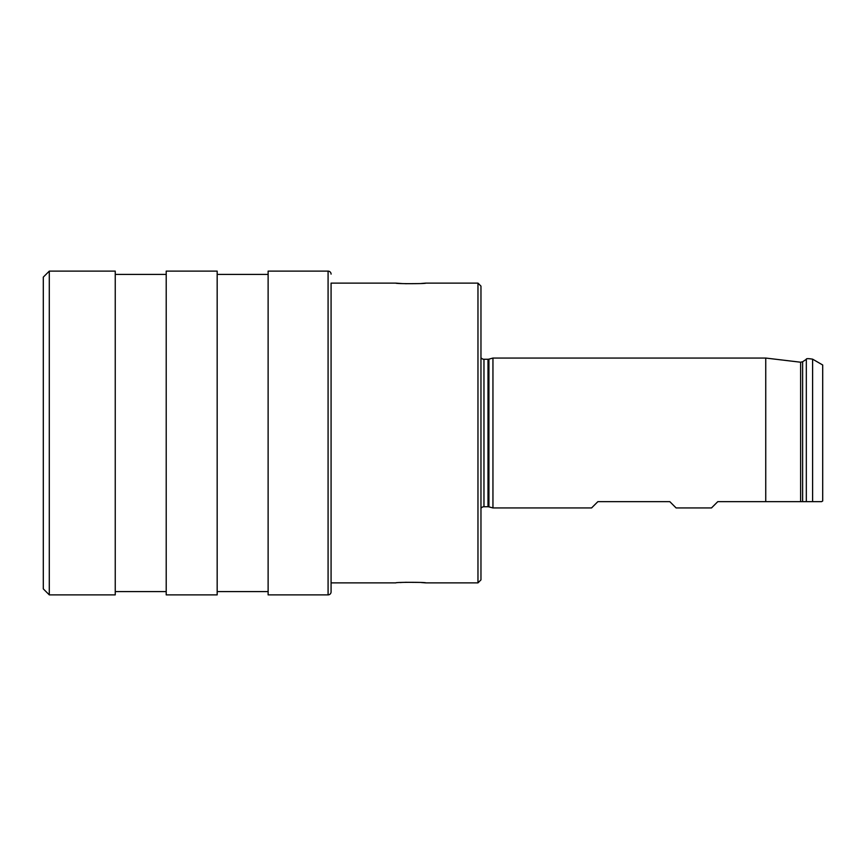<?xml version="1.0" encoding="UTF-8"?>
<svg xmlns="http://www.w3.org/2000/svg" width="866" height="866" viewBox="0 0 866 866"><rect width="100%" height="100%" fill="white"/><g stroke="black" fill="none" stroke-linecap="round" stroke-linejoin="round"><path stroke-width="1.3" d="M822.7 501.003L822.7 364.997L812.6 359.163L812.6 501.652L821.596 501.652L822.7 501.003M717.784 501.652L711.484 507.941L717.784 501.652L765.739 501.652L765.739 358.059L492.949 358.059L492.949 507.941L591.575 507.941L597.876 501.652L591.575 507.941M676.108 507.941L669.819 501.652L676.108 507.941L711.484 507.941M800.628 501.652L800.628 362.215L802.63 361.75L802.63 501.652L765.739 501.652M802.63 501.652L821.596 501.652M669.819 501.652L597.876 501.652M480.966 357.647A3.594 3.594 0 0 0 483.964 359.26L488.002 359.26A3.594 3.594 0 0 0 488.933 359.13L492.949 358.059M480.966 508.353A3.594 3.594 0 0 1 483.964 506.74L488.002 506.74A3.594 3.594 0 0 1 488.933 506.87L492.949 507.941M477.967 283.117L480.966 286.116L480.966 579.884L477.967 582.883L477.967 283.117L425.801 283.117C426.7 283.853 394.993 283.864 395.827 283.117L402.506 283.593M331.083 283.117L331.083 591.879L331.083 283.117L395.827 283.117M331.083 582.883L395.827 582.883C394.993 582.136 426.689 582.147 425.801 582.883L477.967 582.883M43.3 277.12L43.3 588.88L49.297 594.877L115.243 594.877L115.243 271.123L49.297 271.123L43.3 277.12M49.297 271.123L49.297 594.877M115.243 274.425L166.207 274.425M115.243 591.575L166.207 591.575M166.207 594.877L166.207 271.123L217.171 271.123L217.171 594.877L166.207 594.877M217.171 274.425L268.124 274.425M217.171 591.575L268.124 591.575M268.124 594.877L268.124 271.123L328.084 271.123L328.084 594.877L268.124 594.877M331.083 591.879A2.999 2.999 0 0 1 328.084 594.877M331.083 274.121A2.999 2.999 0 0 0 328.084 271.123M425.801 582.883L421.428 582.547M418.949 582.407L405.18 582.298M402.506 582.407L400.2 582.547M405.245 283.702L418.971 283.593M421.493 283.453L425.801 283.117M806.322 501.652L806.322 359.336C806.019 358.502 808.119 358.437 812.6 359.163M488.933 506.87L488.933 359.13M488.002 506.74L488.002 359.26M483.964 506.74L483.964 359.26M800.628 362.215L765.739 358.059M802.63 361.75L806.322 359.336"/></g></svg>
